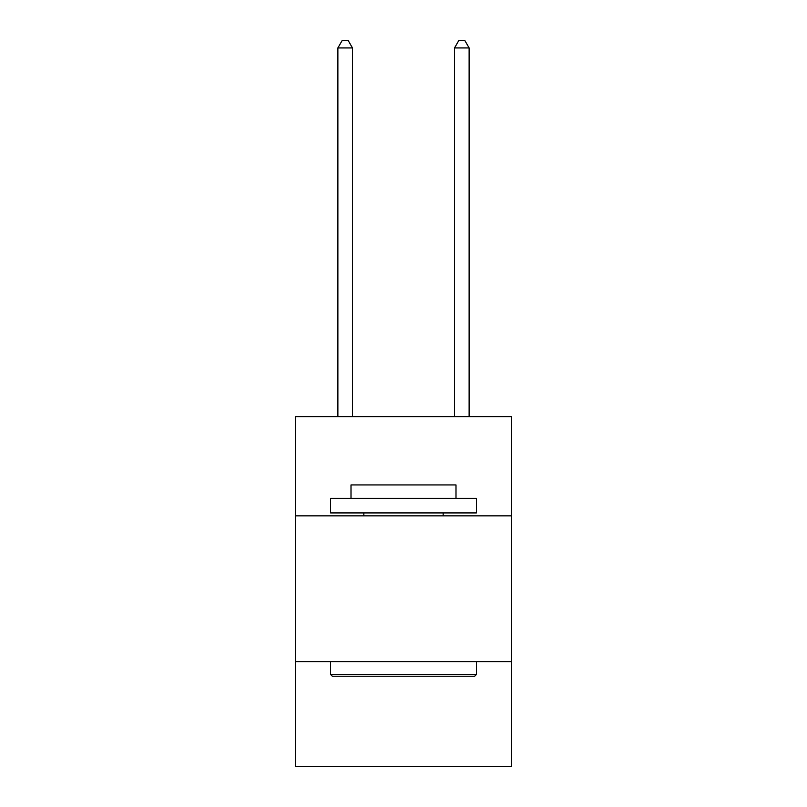<?xml version="1.0" encoding="UTF-8"?>
<svg xmlns="http://www.w3.org/2000/svg" width="807" height="807" viewBox="0 0 807 807"><rect width="100%" height="100%" fill="white"/><g stroke="black" fill="none" stroke-linecap="round" stroke-linejoin="round"><path stroke-width="1.21" d="M511.406 515.844L511.406 416.684L295.594 416.684L295.594 515.844L511.406 515.844L511.406 766.65L295.594 766.65L295.594 515.844M511.406 661.659L295.594 661.659M332.343 676.246L330.588 674.491L476.412 674.491L474.657 676.246L332.343 676.246M476.412 498.343L476.412 512.919L330.588 512.919L330.588 498.343L476.412 498.343M351.005 498.343L351.005 484.926L455.995 484.926L455.995 498.343M476.412 661.659L476.412 674.491M330.588 661.659L330.588 674.491M443.164 512.919L443.164 515.844M363.836 512.919L363.836 515.844M352.467 416.684L352.467 47.936L337.881 47.936L337.881 416.684M337.881 47.936L342.259 40.35L348.089 40.35L352.467 47.936M469.119 416.684L469.119 47.936L454.533 47.936L454.533 416.684M454.533 47.936L458.911 40.35L464.741 40.35L469.119 47.936"/></g></svg>
